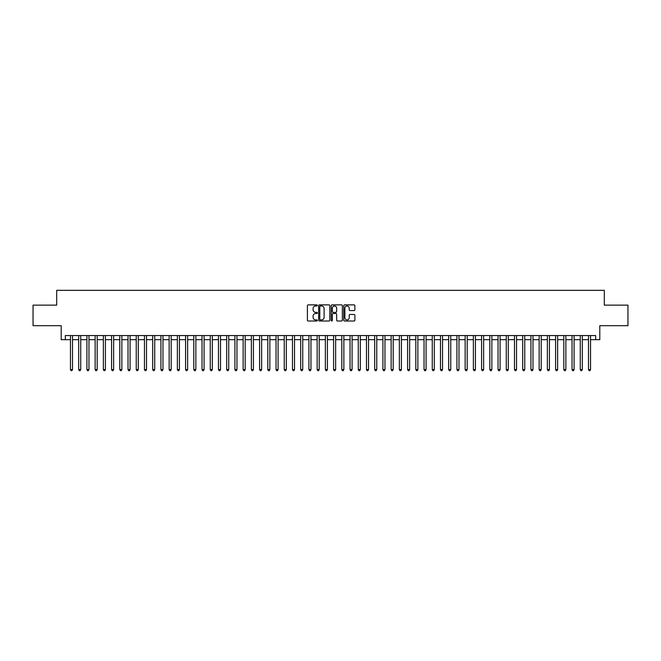 <?xml version="1.0" encoding="UTF-8"?>
<svg xmlns="http://www.w3.org/2000/svg" width="661" height="661" viewBox="0 0 661 661"><rect width="100%" height="100%" fill="white"/><g stroke="black" fill="none" stroke-linecap="round" stroke-linejoin="round"><path stroke-width="0.99" d="M317.346 305.44A0.562 0.562 0 0 0 316.776 304.878L308.208 304.878A0.81 0.81 0 0 0 307.398 305.679L307.398 320.205A0.81 0.81 0 0 0 308.208 321.015L316.776 321.015A0.562 0.562 0 0 0 317.346 320.453A0.562 0.562 0 0 0 316.776 319.883L315.669 319.883A2.586 2.586 0 0 1 313.091 317.305L313.091 316.09A2.586 2.586 0 0 1 315.669 313.512L316.776 313.512A0.562 0.562 0 0 0 317.346 312.942A0.562 0.562 0 0 0 316.776 312.38L315.669 312.38A2.586 2.586 0 0 1 313.091 309.794L313.091 308.588A2.586 2.586 0 0 1 315.669 306.002L316.776 306.002A0.562 0.562 0 0 0 317.346 305.44M354.089 310.563A0.81 0.81 0 0 0 354.891 309.753L354.891 305.679A0.81 0.81 0 0 0 354.089 304.878L344.563 304.878A0.81 0.81 0 0 0 343.753 305.679L343.753 320.205A0.81 0.81 0 0 0 344.563 321.015L354.089 321.015A0.81 0.81 0 0 0 354.891 320.205L354.891 315.289A0.81 0.81 0 0 0 354.089 314.479L350.008 314.479A0.81 0.81 0 0 0 349.206 315.289L349.206 317.726A2.157 2.157 0 0 1 347.042 319.883A2.157 2.157 0 0 1 344.885 317.726L344.885 308.166A2.157 2.157 0 0 1 347.042 306.002A2.157 2.157 0 0 1 349.206 308.166L349.206 309.753A0.81 0.81 0 0 0 350.008 310.563L354.089 310.563M65.323 339.671L65.323 335.557L595.677 335.557L595.677 339.671L599.791 339.671L599.791 325.691L627.95 325.691L627.95 305.134L604.311 305.134L604.311 290.336L56.689 290.336L56.689 305.134L33.05 305.134L33.05 325.691L61.209 325.691L61.209 339.671L70.463 339.671M329.798 305.679A0.81 0.81 0 0 0 328.988 304.878L319.461 304.878A0.81 0.81 0 0 0 318.66 305.679L318.66 320.205A0.81 0.81 0 0 0 319.461 321.015L328.988 321.015A0.81 0.81 0 0 0 329.798 320.205L329.798 305.679M332.012 304.878L341.539 304.878A0.81 0.81 0 0 1 342.34 305.679L342.34 320.205A0.81 0.81 0 0 1 341.539 321.015L337.465 321.015A0.81 0.81 0 0 1 336.656 320.205L336.656 314.314A0.81 0.81 0 0 0 335.846 313.512L333.144 313.512A0.81 0.81 0 0 0 332.334 314.314L332.334 320.453A0.562 0.562 0 0 1 331.772 321.015A0.562 0.562 0 0 1 331.202 320.453L331.202 305.679A0.81 0.81 0 0 1 332.012 304.878M72.52 339.671L78.684 339.671M80.741 339.671L86.905 339.671M88.962 339.671L95.126 339.671M97.184 339.671L103.356 339.671M105.405 339.671L111.577 339.671M113.634 339.671L119.798 339.671M121.855 339.671L128.019 339.671M130.077 339.671L136.24 339.671M138.298 339.671L144.462 339.671M146.519 339.671L152.691 339.671M154.74 339.671L160.912 339.671M162.97 339.671L169.133 339.671M171.191 339.671L177.355 339.671M179.412 339.671L185.576 339.671M187.633 339.671L193.797 339.671M195.854 339.671L202.026 339.671M204.075 339.671L210.248 339.671M212.305 339.671L218.469 339.671M220.526 339.671L226.69 339.671M228.747 339.671L234.911 339.671M236.969 339.671L243.132 339.671M245.19 339.671L251.362 339.671M253.411 339.671L259.583 339.671M261.64 339.671L267.804 339.671M269.862 339.671L276.025 339.671M278.083 339.671L284.247 339.671M286.304 339.671L292.468 339.671M294.525 339.671L300.697 339.671M302.746 339.671L308.918 339.671M310.967 339.671L317.14 339.671M319.197 339.671L325.361 339.671M327.418 339.671L333.582 339.671M335.639 339.671L341.803 339.671M343.86 339.671L350.033 339.671M352.082 339.671L358.254 339.671M360.303 339.671L366.475 339.671M368.532 339.671L374.696 339.671M376.753 339.671L382.917 339.671M384.975 339.671L391.138 339.671M393.196 339.671L399.36 339.671M401.417 339.671L407.589 339.671M409.638 339.671L415.81 339.671M417.868 339.671L424.032 339.671M426.089 339.671L432.253 339.671M434.31 339.671L440.474 339.671M442.531 339.671L448.695 339.671M450.752 339.671L456.925 339.671M458.974 339.671L465.146 339.671M467.203 339.671L473.367 339.671M475.424 339.671L481.588 339.671M483.645 339.671L489.809 339.671M491.867 339.671L498.03 339.671M500.088 339.671L506.26 339.671M508.309 339.671L514.481 339.671M516.538 339.671L522.702 339.671M524.76 339.671L530.923 339.671M532.981 339.671L539.145 339.671M541.202 339.671L547.366 339.671M549.423 339.671L555.595 339.671M557.644 339.671L563.816 339.671M565.874 339.671L572.038 339.671M574.095 339.671L580.259 339.671M582.316 339.671L588.48 339.671M590.537 339.671L595.677 339.671M320.354 306.002A0.562 0.562 0 0 0 319.784 306.572L319.784 319.321A0.562 0.562 0 0 0 320.354 319.883L321.519 319.883A2.586 2.586 0 0 0 324.105 317.305L324.105 308.588A2.586 2.586 0 0 0 321.519 306.002L320.354 306.002M336.656 308.2A2.157 2.157 0 0 0 334.499 306.043A2.157 2.157 0 0 0 332.334 308.2L332.334 311.571A0.81 0.81 0 0 0 333.144 312.38L335.846 312.38A0.81 0.81 0 0 0 336.656 311.571L336.656 308.2M72.52 335.557L72.52 369.598L70.463 369.598L70.463 335.557M72.52 369.598L71.9 370.664L71.082 370.664L70.463 369.598M80.741 335.557L80.741 369.598L78.684 369.598L78.684 335.557M80.741 369.598L80.121 370.664L79.303 370.664L78.684 369.598M88.962 335.557L88.962 369.598L86.905 369.598L86.905 335.557M88.962 369.598L88.343 370.664L87.525 370.664L86.905 369.598M97.184 335.557L97.184 369.598L95.126 369.598L95.126 335.557M97.184 369.598L96.572 370.664L95.746 370.664L95.126 369.598M105.405 335.557L105.405 369.598L103.356 369.598L103.356 335.557M105.405 369.598L104.793 370.664L103.967 370.664L103.356 369.598M113.634 335.557L113.634 369.598L111.577 369.598L111.577 335.557M113.634 369.598L113.014 370.664L112.188 370.664L111.577 369.598M121.855 335.557L121.855 369.598L119.798 369.598L119.798 335.557M121.855 369.598L121.236 370.664L120.418 370.664L119.798 369.598M130.077 335.557L130.077 369.598L128.019 369.598L128.019 335.557M130.077 369.598L129.457 370.664L128.639 370.664L128.019 369.598M138.298 335.557L138.298 369.598L136.24 369.598L136.24 335.557M138.298 369.598L137.678 370.664L136.86 370.664L136.24 369.598M146.519 335.557L146.519 369.598L144.462 369.598L144.462 335.557M146.519 369.598L145.907 370.664L145.081 370.664L144.462 369.598M154.74 335.557L154.74 369.598L152.691 369.598L152.691 335.557M154.74 369.598L154.129 370.664L153.302 370.664L152.691 369.598M162.97 335.557L162.97 369.598L160.912 369.598L160.912 335.557M162.97 369.598L162.35 370.664L161.524 370.664L160.912 369.598M171.191 335.557L171.191 369.598L169.133 369.598L169.133 335.557M171.191 369.598L170.571 370.664L169.753 370.664L169.133 369.598M179.412 335.557L179.412 369.598L177.355 369.598L177.355 335.557M179.412 369.598L178.792 370.664L177.974 370.664L177.355 369.598M187.633 335.557L187.633 369.598L185.576 369.598L185.576 335.557M187.633 369.598L187.013 370.664L186.195 370.664L185.576 369.598M195.854 335.557L195.854 369.598L193.797 369.598L193.797 335.557M195.854 369.598L195.243 370.664L194.417 370.664L193.797 369.598M204.075 335.557L204.075 369.598L202.026 369.598L202.026 335.557M204.075 369.598L203.464 370.664L202.638 370.664L202.026 369.598M212.305 335.557L212.305 369.598L210.248 369.598L210.248 335.557M212.305 369.598L211.685 370.664L210.859 370.664L210.248 369.598M220.526 335.557L220.526 369.598L218.469 369.598L218.469 335.557M220.526 369.598L219.906 370.664L219.088 370.664L218.469 369.598M228.747 335.557L228.747 369.598L226.69 369.598L226.69 335.557M228.747 369.598L228.128 370.664L227.31 370.664L226.69 369.598M236.969 335.557L236.969 369.598L234.911 369.598L234.911 335.557M236.969 369.598L236.349 370.664L235.531 370.664L234.911 369.598M245.19 335.557L245.19 369.598L243.132 369.598L243.132 335.557M245.19 369.598L244.578 370.664L243.752 370.664L243.132 369.598M253.411 335.557L253.411 369.598L251.362 369.598L251.362 335.557M253.411 369.598L252.799 370.664L251.973 370.664L251.362 369.598M261.64 335.557L261.64 369.598L259.583 369.598L259.583 335.557M261.64 369.598L261.021 370.664L260.194 370.664L259.583 369.598M269.862 335.557L269.862 369.598L267.804 369.598L267.804 335.557M269.862 369.598L269.242 370.664L268.424 370.664L267.804 369.598M278.083 335.557L278.083 369.598L276.025 369.598L276.025 335.557M278.083 369.598L277.463 370.664L276.645 370.664L276.025 369.598M286.304 335.557L286.304 369.598L284.247 369.598L284.247 335.557M286.304 369.598L285.684 370.664L284.866 370.664L284.247 369.598M294.525 335.557L294.525 369.598L292.468 369.598L292.468 335.557M294.525 369.598L293.914 370.664L293.087 370.664L292.468 369.598M302.746 335.557L302.746 369.598L300.697 369.598L300.697 335.557M302.746 369.598L302.135 370.664L301.309 370.664L300.697 369.598M310.967 335.557L310.967 369.598L308.918 369.598L308.918 335.557M310.967 369.598L310.356 370.664L309.53 370.664L308.918 369.598M319.197 335.557L319.197 369.598L317.14 369.598L317.14 335.557M319.197 369.598L318.577 370.664L317.751 370.664L317.14 369.598M327.418 335.557L327.418 369.598L325.361 369.598L325.361 335.557M327.418 369.598L326.798 370.664L325.98 370.664L325.361 369.598M335.639 335.557L335.639 369.598L333.582 369.598L333.582 335.557M335.639 369.598L335.02 370.664L334.202 370.664L333.582 369.598M343.86 335.557L343.86 369.598L341.803 369.598L341.803 335.557M343.86 369.598L343.249 370.664L342.423 370.664L341.803 369.598M352.082 335.557L352.082 369.598L350.033 369.598L350.033 335.557M352.082 369.598L351.47 370.664L350.644 370.664L350.033 369.598M360.303 335.557L360.303 369.598L358.254 369.598L358.254 335.557M360.303 369.598L359.691 370.664L358.865 370.664L358.254 369.598M368.532 335.557L368.532 369.598L366.475 369.598L366.475 335.557M368.532 369.598L367.913 370.664L367.086 370.664L366.475 369.598M376.753 335.557L376.753 369.598L374.696 369.598L374.696 335.557M376.753 369.598L376.134 370.664L375.316 370.664L374.696 369.598M384.975 335.557L384.975 369.598L382.917 369.598L382.917 335.557M384.975 369.598L384.355 370.664L383.537 370.664L382.917 369.598M393.196 335.557L393.196 369.598L391.138 369.598L391.138 335.557M393.196 369.598L392.576 370.664L391.758 370.664L391.138 369.598M401.417 335.557L401.417 369.598L399.36 369.598L399.36 335.557M401.417 369.598L400.806 370.664L399.979 370.664L399.36 369.598M409.638 335.557L409.638 369.598L407.589 369.598L407.589 335.557M409.638 369.598L409.027 370.664L408.201 370.664L407.589 369.598M417.868 335.557L417.868 369.598L415.81 369.598L415.81 335.557M417.868 369.598L417.248 370.664L416.422 370.664L415.81 369.598M426.089 335.557L426.089 369.598L424.032 369.598L424.032 335.557M426.089 369.598L425.469 370.664L424.651 370.664L424.032 369.598M434.31 335.557L434.31 369.598L432.253 369.598L432.253 335.557M434.31 369.598L433.69 370.664L432.872 370.664L432.253 369.598M442.531 335.557L442.531 369.598L440.474 369.598L440.474 335.557M442.531 369.598L441.912 370.664L441.094 370.664L440.474 369.598M450.752 335.557L450.752 369.598L448.695 369.598L448.695 335.557M450.752 369.598L450.141 370.664L449.315 370.664L448.695 369.598M458.974 335.557L458.974 369.598L456.925 369.598L456.925 335.557M458.974 369.598L458.362 370.664L457.536 370.664L456.925 369.598M467.203 335.557L467.203 369.598L465.146 369.598L465.146 335.557M467.203 369.598L466.583 370.664L465.757 370.664L465.146 369.598M475.424 335.557L475.424 369.598L473.367 369.598L473.367 335.557M475.424 369.598L474.805 370.664L473.987 370.664L473.367 369.598M483.645 335.557L483.645 369.598L481.588 369.598L481.588 335.557M483.645 369.598L483.026 370.664L482.208 370.664L481.588 369.598M491.867 335.557L491.867 369.598L489.809 369.598L489.809 335.557M491.867 369.598L491.247 370.664L490.429 370.664L489.809 369.598M500.088 335.557L500.088 369.598L498.03 369.598L498.03 335.557M500.088 369.598L499.476 370.664L498.65 370.664L498.03 369.598M508.309 335.557L508.309 369.598L506.26 369.598L506.26 335.557M508.309 369.598L507.698 370.664L506.871 370.664L506.26 369.598M516.538 335.557L516.538 369.598L514.481 369.598L514.481 335.557M516.538 369.598L515.919 370.664L515.093 370.664L514.481 369.598M524.76 335.557L524.76 369.598L522.702 369.598L522.702 335.557M524.76 369.598L524.14 370.664L523.322 370.664L522.702 369.598M532.981 335.557L532.981 369.598L530.923 369.598L530.923 335.557M532.981 369.598L532.361 370.664L531.543 370.664L530.923 369.598M541.202 335.557L541.202 369.598L539.145 369.598L539.145 335.557M541.202 369.598L540.582 370.664L539.764 370.664L539.145 369.598M549.423 335.557L549.423 369.598L547.366 369.598L547.366 335.557M549.423 369.598L548.812 370.664L547.986 370.664L547.366 369.598M557.644 335.557L557.644 369.598L555.595 369.598L555.595 335.557M557.644 369.598L557.033 370.664L556.207 370.664L555.595 369.598M565.874 335.557L565.874 369.598L563.816 369.598L563.816 335.557M565.874 369.598L565.254 370.664L564.428 370.664L563.816 369.598M574.095 335.557L574.095 369.598L572.038 369.598L572.038 335.557M574.095 369.598L573.475 370.664L572.657 370.664L572.038 369.598M582.316 335.557L582.316 369.598L580.259 369.598L580.259 335.557M582.316 369.598L581.697 370.664L580.879 370.664L580.259 369.598M590.537 335.557L590.537 369.598L588.48 369.598L588.48 335.557M590.537 369.598L589.918 370.664L589.1 370.664L588.48 369.598"/></g></svg>
